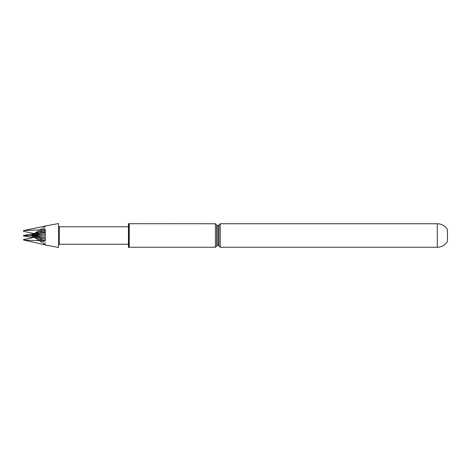 <?xml version="1.0" encoding="UTF-8"?>
<svg xmlns="http://www.w3.org/2000/svg" width="471" height="471" viewBox="0 0 471 471"><rect width="100%" height="100%" fill="white"/><g stroke="black" fill="none" stroke-linecap="round" stroke-linejoin="round"><path stroke-width="0.35" stroke-dasharray="2.35 1.77" d="M59.387 226.757L59.387 244.243M58.51 235.223L58.51 244.743L58.51 235.223M58.51 223.548L58.51 247.452M33.753 233.81L45.287 231.991L45.287 226.039A163.879 163.808 180 0 1 34.124 233.575M128.43 235.241L128.43 244.243L128.43 235.241M447.45 241.399L447.45 229.601M218.927 245.944L218.933 225.097L218.538 225.491L218.538 245.509L218.933 245.903L218.927 225.056M216.742 225.056L216.742 245.944M129.237 223.743L129.237 247.257M128.824 247.293L128.824 223.707M128.43 247.41L128.43 223.59M216.742 225.097L216.742 235.5M45.334 244.991L45.287 239.527L33.276 237.537M23.55 231.326L23.55 230.566M45.334 226.056L30.98 235.5L45.334 244.749M23.55 240.287L23.55 239.533M45.287 244.896A163.879 163.808 -0 0 0 34.124 237.36M45.181 244.879L34.077 237.366M45.334 244.231L30.98 235.5L45.334 243.448M45.334 242.418L30.98 235.5L45.334 241.181M45.287 239.527A163.879 86.14 180 0 0 34.124 235.565L30.98 235.5L45.334 230.284M45.287 231.991A163.879 77.668 180 0 1 34.124 235.565L31.127 235.588M45.334 228.983L30.98 235.5L45.334 227.882M45.334 227.01L30.98 235.5L45.334 226.392M437.282 223.743L437.282 247.257M220.24 223.743L220.24 247.257M215.435 223.743L215.435 247.257M217.137 225.491L217.137 245.509"/><path stroke-width="0.71" d="M128.43 244.243L59.387 244.243L59.387 226.757L58.51 226.257M45.334 226.056L23.55 230.566L45.287 229.613L45.287 240.934L23.55 239.992L45.181 244.879M45.393 245.014L58.51 247.452L58.51 223.548L45.393 225.986M33.753 233.81L23.55 235.382L23.55 235.942L33.276 237.537M437.282 247.257L437.282 223.743A11.757 11.757 0 0 1 447.45 229.601L447.45 241.399A11.757 11.757 0 0 1 437.282 247.257L220.24 247.257L220.24 223.743L218.927 225.056L218.927 245.944L218.927 225.056L218.538 225.491L217.137 225.491L216.742 225.097L216.742 235.5L216.742 225.056L215.435 223.743L128.824 223.707L128.824 247.293L128.43 247.41L128.43 223.59L128.824 223.707M437.282 223.743L220.24 223.743M215.435 223.743L215.435 247.257L129.237 247.257L129.237 223.743M215.435 247.257L216.742 245.944L216.742 235.5M23.55 230.825L23.55 231.326L34.124 233.575L30.98 235.5L45.334 232.768M45.334 231.226L30.98 235.5L45.334 234.387M45.334 236.048L30.98 235.5L45.334 237.684M45.334 239.256L30.98 235.5L34.124 237.36A163.879 77.668 0 0 1 45.287 240.934M34.124 237.36L23.55 239.533L23.55 239.992M34.077 237.366L30.98 235.5M23.55 235.382L23.55 235.942M23.55 235.641L31.127 235.588M45.287 229.613A163.879 86.14 0 0 1 34.124 233.575M218.933 245.903L218.538 245.509L218.538 225.491M218.538 245.509L217.137 245.509L217.137 225.491M128.43 226.757L59.387 226.757M217.137 245.509L216.742 245.903M129.237 247.257L128.824 247.293M220.24 247.257L218.927 245.944M59.387 244.243L58.51 244.743"/></g></svg>
